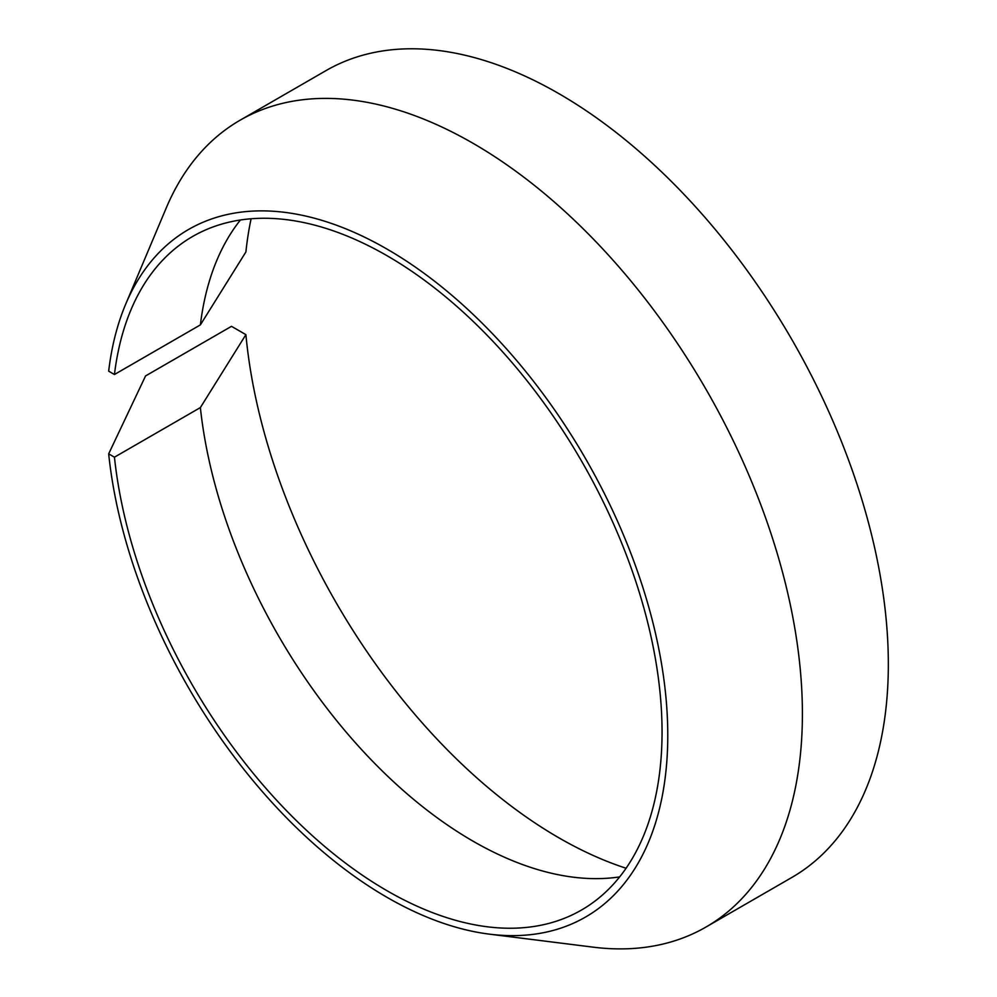 <?xml version="1.0" encoding="UTF-8"?>
<svg xmlns="http://www.w3.org/2000/svg" width="997" height="997" viewBox="0 0 997 997"><rect width="100%" height="100%" fill="white"/><g stroke="black" fill="none" stroke-linecap="round" stroke-linejoin="round"><path stroke-width="1.5" d="M240.414 220.001A388.867 224.512 -120 0 0 225.297 242.77A388.867 224.512 -120 0 0 200.372 324.897L114.443 374.511L108.673 371.171A396.98 229.198 -120 0 1 125.684 304.185L166.275 207.899A465.836 268.953 -120 0 1 240.09 120.213L326.019 70.6A465.836 268.953 -120 0 1 791.855 339.553A465.836 268.953 -120 0 1 791.855 877.46L705.926 927.073A465.836 268.953 -120 0 0 705.926 389.166A465.836 268.953 -120 0 0 240.09 120.213M200.372 324.897L245.898 251.954A445.584 257.263 -120 0 1 251.094 218.767M626.079 868.25A445.584 257.263 -120 0 1 245.898 334.643L231.491 326.331L145.562 375.931L108.673 453.859A396.98 229.198 -120 0 0 489.402 934.152A396.98 229.198 -120 0 0 585.563 458.657A396.98 229.198 -120 0 0 125.684 304.185M489.402 934.152L593.078 947.15A465.836 268.953 -120 0 0 705.926 927.073M108.673 453.859L114.443 457.187A388.867 224.512 -120 0 0 298.651 822.849A388.867 224.512 -120 0 0 581.513 910.024A388.867 224.512 -120 0 0 581.513 461A388.867 224.512 -120 0 0 192.645 236.476A388.867 224.512 -120 0 0 114.443 374.511M245.898 334.643L200.372 407.586L114.443 457.187M200.372 407.586A388.867 224.512 -120 0 0 592.392 878.594A388.867 224.512 -120 0 0 619.673 876.899"/></g></svg>
